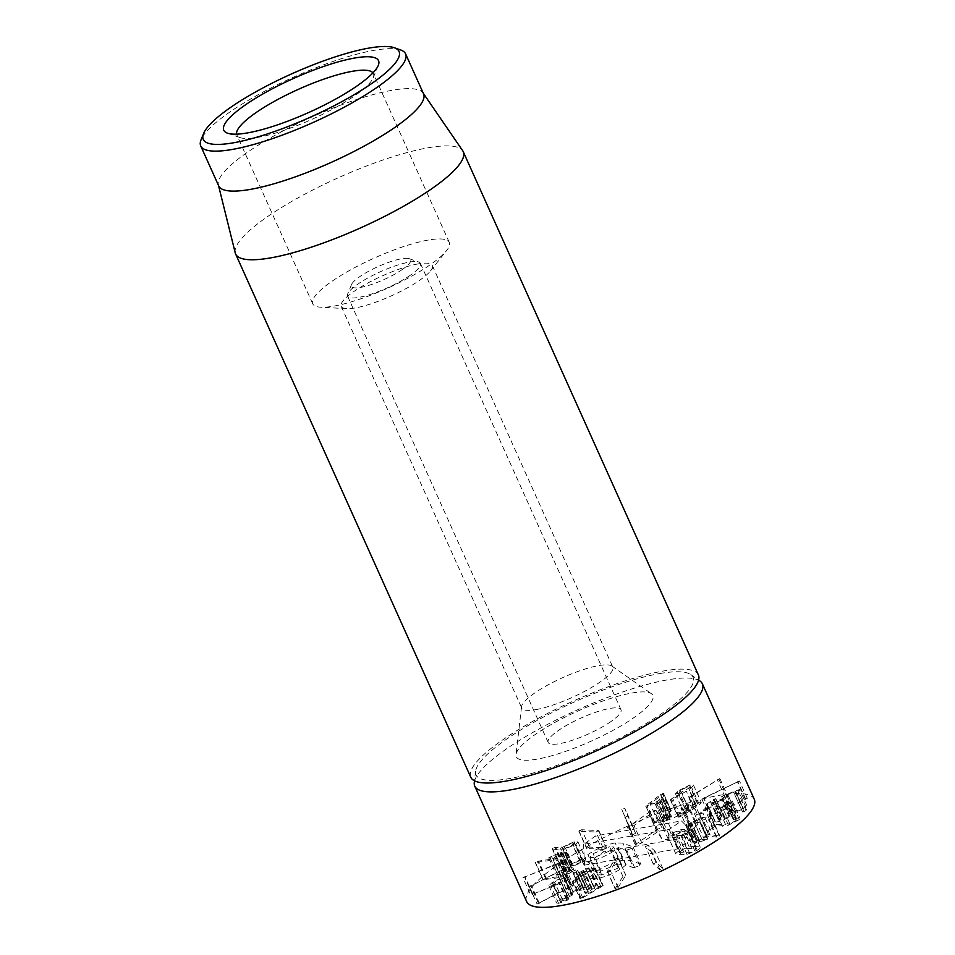 <?xml version="1.0" encoding="UTF-8"?>
<svg xmlns="http://www.w3.org/2000/svg" width="955" height="955" viewBox="0 0 955 955"><rect width="100%" height="100%" fill="white"/><g stroke="black" fill="none" stroke-linecap="round" stroke-linejoin="round"><path stroke-width="0.72" stroke-dasharray="4.78 3.58" d="M535.767 709.637A49.911 10.971 -24.2 0 0 587.373 689.868A49.911 10.971 -24.2 0 0 612.812 667.151A49.911 10.971 -24.2 0 0 611.845 666.029A49.911 10.971 -24.2 0 0 598.809 665.587A49.911 10.971 -24.2 0 0 549.925 683.887A49.911 10.971 -24.2 0 0 521.573 706.593A49.911 10.971 -24.2 0 0 521.764 708.073A49.911 10.971 -24.2 0 0 535.767 709.637M631.864 693.032A74.86 16.462 155.8 0 1 651.405 693.688A74.86 16.462 155.8 0 1 591.324 741.08A74.86 16.462 155.8 0 1 515.998 754.546A74.86 16.462 155.8 0 1 558.532 720.488A74.86 16.462 155.8 0 1 631.864 693.032M418.278 263.89A49.911 10.971 -24.2 0 0 366.672 283.659A49.911 10.971 -24.2 0 0 341.233 306.376A49.911 10.971 -24.2 0 0 346.605 308.656A49.911 10.971 -24.2 0 0 355.236 307.94A49.911 10.971 -24.2 0 0 430.43 270.981A49.911 10.971 -24.2 0 0 432.281 265.454A49.911 10.971 -24.2 0 0 418.278 263.89M698.38 674.922A124.771 27.432 -24.2 0 0 663.379 671.007A124.771 27.432 -24.2 0 0 534.37 720.452A124.771 27.432 -24.2 0 0 470.767 777.227M372.963 72.867A74.86 16.462 155.8 0 1 373.441 73.642A74.86 16.462 155.8 0 1 373.202 77.821A74.86 16.462 155.8 0 1 328.09 111.544A74.86 16.462 155.8 0 1 257.874 137.377A74.86 16.462 155.8 0 1 240.147 137.616A74.86 16.462 155.8 0 1 236.876 135.025A74.86 16.462 155.8 0 1 236.601 134.142M428.282 240.051A74.86 16.462 -24.2 0 0 350.867 269.716A74.86 16.462 -24.2 0 0 312.715 303.786A74.86 16.462 -24.2 0 0 320.761 307.212A74.86 16.462 -24.2 0 0 387.742 288.112A74.86 16.462 -24.2 0 0 446.498 250.699A74.86 16.462 -24.2 0 0 449.28 242.403A74.86 16.462 -24.2 0 0 428.282 240.051M400.67 49.97A112.296 24.687 -24.2 0 0 374.085 50.34A112.296 24.687 -24.2 0 0 268.749 89.09A112.296 24.687 -24.2 0 0 201.087 139.669M423.554 93.829A112.296 24.687 -24.2 0 0 423.065 92.969A112.296 24.687 -24.2 0 0 311.008 117.346A112.296 24.687 -24.2 0 0 218.373 184.972A112.296 24.687 -24.2 0 0 218.695 185.903M235.252 252.944A124.771 27.432 155.8 0 1 301.267 196.085A124.771 27.432 155.8 0 1 428.222 147.762A124.771 27.432 155.8 0 1 462.698 150.723M617.396 864.048L621.514 864.442L618.243 867.988L601.734 874.995L597.639 874.685L600.922 871.008L617.396 864.048L609.612 846.727L613.695 847.025L610.46 850.666L593.95 857.674L589.856 857.363L593.139 853.686L609.612 846.727M600.922 871.008L593.139 853.686M618.243 867.988L610.46 850.666M633.535 867.761L639.814 865.6L640.662 864.179L630.503 860.383L622.958 860.204C613.277 862.222 604.193 866.125 595.693 871.915L590.56 876.392L590.011 878.254L596.517 878.767C605.936 876.762 614.566 873.097 622.409 867.809L626.026 864.788L633.535 867.761L625.752 850.439L632.031 848.279L632.879 846.858L622.72 843.074L615.175 842.883C605.494 844.9 596.409 848.804 587.91 854.606L582.228 860.944L588.734 861.458C598.152 859.44 606.783 855.787 614.626 850.487L618.243 847.467L625.752 850.439M626.026 864.788L618.243 847.467M634.753 867.785L626.969 850.463M633.093 847.025L640.877 864.347L633.093 847.025M630.503 860.383L622.72 843.074M601.734 874.995L593.95 857.674M622.958 860.204L615.175 842.883M625.776 864.896L617.992 847.586M596.517 878.767L588.734 861.458M692.924 828.689L697.663 824.666L698.38 822.673L694.822 821.945L689.51 824.284L689.247 825.633L690.895 826.588L687.875 829.489L673.872 835.506L668.989 834.801L663.928 827.913L661.755 827.448L656.67 829.716L636.543 843.778C634.991 844.912 634.991 845.366 636.543 845.139L641.76 842.859L657.171 832.091L661.54 838.299C662.173 839.66 664.441 840.006 668.357 839.338C676.331 837.798 684.52 834.252 692.924 828.689L685.141 811.368L690.596 805.363L687.934 804.528L681.727 806.963L681.464 808.312L683.088 808.873L680.091 812.168L666.089 818.184L661.194 817.48L656.133 810.592L653.972 810.138L648.887 812.395L628.76 826.457C627.196 827.591 627.208 828.057 628.76 827.83L633.977 825.538L649.388 814.77L653.757 820.99C654.39 822.339 656.658 822.685 660.574 822.028C668.548 820.488 676.737 816.931 685.141 811.368M695.717 821.849L687.934 804.528M689.247 825.633L680.808 808.073L689.247 825.633M687.875 829.489L680.091 812.168M673.872 835.506L666.089 818.184M663.928 827.913L656.133 810.592M661.54 838.299L653.757 820.99M657.315 832.068L649.531 814.746M657.171 832.091L649.388 814.77M636.543 845.139L628.76 827.83L627.602 827.699L635.385 845.02L636.543 845.139M656.67 829.716L648.887 812.395M754.271 799.275A124.771 27.432 -24.2 0 0 719.27 795.348A124.771 27.432 -24.2 0 0 590.25 844.793A124.771 27.432 -24.2 0 0 526.647 901.568M722.04 816.322L714.901 821.646L707.13 803.824C706.772 804.958 708.335 804.993 711.821 803.931L722.338 799.789C725.86 798.117 727.829 796.745 728.259 795.658L736.054 812.562L734.502 812.359L743.599 808.813L742.489 811.965L734.705 794.644L738.287 793.116L739.612 789.391L747.395 806.82L731.59 812.645L729.441 813.923L732.521 814.245L729.035 816.668L721.132 819.784L718.506 819.736L723.604 816.048L715.82 798.726L713.421 799.359L707.13 803.824L714.925 821.145C714.555 822.279 716.119 822.315 719.616 821.252L730.121 817.11C733.643 815.439 735.613 814.054 736.042 812.98L728.259 795.658L726.719 795.038L735.816 791.504L734.705 794.524L742.489 811.846L744.088 811.654L746.07 810.437L747.395 806.82L739.612 789.499L723.806 795.324L721.658 796.601L724.726 796.924L721.252 799.347L713.349 802.463L710.723 802.415L715.82 798.822L723.604 816.143L722.04 816.322L714.256 799.001M743.348 808.849L735.565 791.528L743.348 808.849M729.441 813.923L730.611 813.958L722.828 796.649L721.658 796.601L729.441 813.923M732.533 813.97L724.75 796.649L732.533 813.97M718.494 819.999L710.723 802.415L718.494 819.999M689.08 797.771L719.64 778.635L689.653 796.924L697.437 814.245L696.864 815.092L727.424 795.957L696.864 815.092M719.64 778.635L719.067 779.483L726.851 796.804L727.424 795.957M679.303 816.203L678.874 817.217L680.796 816.37L694.106 808.479L699.466 804.874L701.245 802.391L697.377 802.451L684.962 808.694L683.243 810.676L683.923 811.487L689.486 810.198L679.303 816.203L671.52 798.881L670.673 799.454L673 799.049L686.323 791.158L691.671 787.553L693.461 785.07L689.594 785.129L677.179 791.373L675.46 793.808L681.703 792.889L671.52 798.881M678.456 816.776L670.673 799.454L678.456 816.776M632.628 834.682L635.553 833.381L632.52 825.55L630.897 825.788L629.596 826.863L632.628 834.682L624.845 817.361L627.769 816.059L624.737 808.228L621.812 809.542L632.64 834.694M560.919 877.382L567.294 872.19L573.525 869.718L569.037 870.602L569.55 869.91L568.619 869.707L556.717 874.864L564.023 873.18L560.943 876.236L546.332 878.421L543.228 879.77L560.919 877.382L553.136 860.073L559.511 854.868L565.742 852.397L561.254 853.281L561.767 852.588L560.836 852.385L548.934 857.542L556.24 855.859L553.243 858.891L538.548 861.1L535.445 862.449L553.136 860.073M573.525 869.718L572.355 869.587L564.572 852.266L565.742 852.397M569.037 870.602L561.11 853.257L569.037 870.602M560.836 852.385L561.767 852.588L569.55 869.91L568.619 869.707M556.717 874.864L557.887 874.995L550.104 857.674L548.934 857.542M563.88 873.157L556.096 855.835L563.88 873.157M543.228 879.77L535.445 862.449L543.228 879.77M572.176 886.276L573.43 885.213L571.174 885.977L537.116 904.063L572.176 886.276L564.393 868.955L565.647 867.892L529.333 886.741L564.393 868.955M565.647 867.892L573.43 885.213M529.333 886.741L537.116 904.063M602.82 885.894L594.356 887.446L595.956 885.178L587.337 889.785L589.175 889.965L585.594 892.925L585.916 893.474L592.398 889.057L598.546 887.505L581.141 898.058L580.807 899.013L602.82 885.894L594.559 868.107L586.573 870.124L588.173 867.868L579.554 872.464L581.392 872.643L577.811 875.604L578.133 876.153L584.615 871.736L590.763 870.184L572.678 881.19L575.089 880.749L593.258 869.754L595.037 868.573L594.559 868.107L602.82 885.894M594.356 887.446L586.513 870.053L594.356 887.446M588.173 867.868L595.956 885.178M587.337 889.785L579.554 872.464M589.128 889.893L581.344 872.572L589.128 889.893M578.133 876.153L585.916 893.474M580.461 898.512L572.678 881.19L580.461 898.512M656.109 862.508L653.232 863.881L660 869.981L662.877 868.608L656.109 862.508L648.326 845.199L645.449 846.56L652.217 852.66L655.094 851.287L648.326 845.199M653.184 863.821L645.401 846.5L653.184 863.821M662.925 868.68L655.094 851.287L662.925 868.68M695.085 846.524L689.176 846.81L679.602 850.571C676.295 852.529 675.173 853.794 676.224 854.367L686.991 854.415L696.589 850.642C699.872 848.709 700.982 847.443 699.943 846.858L695.085 846.524L687.302 829.215L681.393 829.489L671.819 833.249C668.512 835.207 667.378 836.473 668.44 837.058L679.208 837.093L688.806 833.321C692.089 831.387 693.199 830.122 692.16 829.537L687.302 829.215M675.877 854.045L668.094 836.723L675.877 854.045M700.278 847.181L692.16 829.537L700.278 847.181M708.407 834.384L699.43 840.066L693.688 841.833L696.78 841.844L695.932 843.253L707.404 839.242L702.092 839.552L706.987 836.055L716.31 837.093L719.318 836.031L708.407 834.384L700.624 817.062L691.647 822.744L685.905 824.511L686.287 825.036L688.997 824.535L688.149 825.932L699.621 821.921L694.309 822.243L699.203 818.733L708.526 819.772L711.535 818.71L700.624 817.062M693.688 841.833L685.905 824.511M696.78 841.844L688.997 824.535L696.78 841.844M688.149 825.932L695.932 843.253M707.404 839.242L699.621 821.921M702.128 839.636L694.309 822.243L702.128 839.636M719.318 836.031L711.594 818.149L719.318 836.031M616.954 857.972L617.981 858.103L615.115 859.142L607.416 871.318L610.269 870.28L617.981 858.103L625.764 875.425L622.899 876.463L615.199 888.639L618.052 887.601L625.764 875.425L624.737 875.293M608.431 871.449L607.416 871.318L615.199 888.639L616.214 888.771M583.696 889.833L575.913 872.512L576.486 872.106L584.257 889.427L585.451 887.72L583.362 887.314L570.947 892.495C567.879 894.608 566.733 895.802 567.485 896.088L559.976 899.765L556.67 903.024L558.615 903.323L567.425 900.171L568.547 898.953L560.358 901.365L552.575 884.055L553.649 884.223C551.93 884.354 552.241 883.65 554.604 882.086L564.524 877.347L563.104 877.168L570.899 894.489L573.239 892.209L580.616 889.093L581.285 890.824L584.269 889.427L576.462 872.106L577.644 870.303L575.579 869.993L563.163 875.174C560.096 877.287 558.95 878.481 559.702 878.767L552.193 882.444L548.886 885.703L550.82 886.013L559.642 882.85L560.764 881.632L553.649 884.223L561.433 901.544C559.714 901.675 560.024 900.959 562.388 899.407L572.009 895.432L572.32 894.668L570.899 894.489M567.342 895.957L559.558 878.636L567.342 895.957M568.273 899.682L560.764 881.632L568.273 899.682M572.009 895.432L564.226 878.111M581.237 890.287L573.454 872.966L574.051 871.951L581.846 889.296L581.285 890.824L573.501 873.515L575.913 872.512M567.306 880.498L569.264 879.245L561.48 861.935L522.922 877.705L530.705 895.026L567.306 880.498L559.523 863.177L561.48 861.995M569.264 879.316L530.705 894.966M566.649 867.295L570.875 867.092L583.72 861.637L585.69 859.739L585.129 858.808L581.893 859.046L568.249 865.457L562.782 864.645L560.215 866.233L566.649 867.295L558.866 849.986L563.092 849.783L575.937 844.316L577.966 841.856L574.11 841.725L560.466 848.147L555.691 847.276L552.611 848.338L552.432 848.911L558.866 849.986M560.394 865.66L552.611 848.338L560.394 865.66M603.775 849.365L606.353 847.909L589.474 847.061L586.907 848.518L603.775 849.365L595.992 832.044L598.558 830.587L581.691 829.74L579.124 831.196L595.992 832.044M605.959 848.685L606.353 847.909L598.558 830.587L598.176 831.363M587.289 847.742L586.907 848.518L579.124 831.196L579.506 830.42M653.602 823.258L645.735 806.175L656.252 802.773L655.452 804.122L656.562 804.277L663.665 799.681L660.8 800.123L662.531 797.735L661.421 797.568L657.195 801.472L650.116 803.967L663.45 793.677L660.502 794.584L645.819 805.936L653.602 823.258L664.035 820.094L663.236 821.431L664.346 821.598L671.461 817.003L668.584 817.444L670.315 815.057L669.204 814.89L664.978 818.793L657.9 821.288L670.792 811.404L670.171 810.879L653.602 823.258M664.035 820.094L656.252 802.773L664.035 820.094M656.562 804.277L655.452 804.122L663.236 821.431L664.346 821.598M671.461 817.003L670.315 816.919L662.531 799.598L663.665 799.681M668.751 817.468L660.8 800.123L668.751 817.468M661.421 797.568L662.531 797.735L670.315 815.057L669.204 814.89M671.234 810.998L670.171 810.879L662.388 793.557L663.45 793.677L671.234 810.998M711.2 815.498L709.744 816.609L711.905 815.952L747.276 798.296L711.2 815.498L703.417 798.177L701.961 799.287L739.492 780.975L703.417 798.177M701.961 799.287L709.744 816.609M716.644 824.631L712.43 826.123L707.392 831.351L708.395 831.507L714.567 826.314L728.402 825.192L739.349 819.569L740.018 818.28L738.812 817.898L735.839 818.435L733.512 819.653L734.288 819.856C736.305 819.39 736.902 819.629 736.078 820.56L729.811 823.747L716.644 824.631L708.861 807.309L704.647 808.801L699.597 814.042L702.916 813.003L706.867 808.969L714.674 808.945L720.619 807.87L731.566 802.248L732.234 800.959L728.665 800.959L725.728 802.331L726.504 802.546C728.522 802.069 729.119 802.307 728.295 803.239L722.028 806.438L708.861 807.309M700.612 814.185L699.597 814.042L707.392 831.351L708.395 831.507M733.512 819.653L734.288 819.856L726.504 802.546L725.728 802.331L733.512 819.653M736.448 819.832L736.078 820.56L728.295 803.239L728.665 802.51L736.448 819.832M696.326 835.709L603.5 851.92L584.591 865.135L677.417 848.923L696.326 835.709L681.416 820.918L669.252 829.418L583.541 844.387L595.693 835.9L681.416 820.918M729.035 816.668L721.252 799.347M721.132 819.784L713.349 802.463M721.204 816.68L713.421 799.359M744.088 811.654L736.305 794.333M726.719 795.038L734.502 812.359L726.731 795.014M730.121 817.11L722.338 799.789M689.164 809.374L686.908 809.398L688.042 807.835L695.467 804.062L697.651 804.038L696.493 805.638L689.164 809.374L681.369 792.053L679.124 792.089L680.258 790.513L687.684 786.741L689.856 786.717L688.71 788.317L681.369 792.053M696.493 805.638L688.71 788.317M688.042 807.835L680.258 790.513M684.962 808.694L677.179 791.373M686.681 811.129L678.898 793.808M689.45 810.186L681.667 792.865L689.486 810.198M695.467 804.062L687.684 786.741M699.466 804.874L691.671 787.553M680.796 816.37L673 799.049M559.284 873.586L551.501 856.265M561.027 876.201L553.243 858.891M560.943 876.236L553.16 858.915M546.332 878.421L538.548 861.1M545.592 878.588L537.808 861.267M559.045 877.788L551.262 860.467M563.39 876.117L555.607 858.796M566.291 870.9L558.508 853.579M570.959 870.996L563.175 853.675M588.471 892.197L580.688 874.876M598.546 887.505L590.763 870.184M598.499 887.541L590.715 870.22M581.141 898.058L573.358 880.737M601.041 887.064L593.258 869.754M589.713 888.628L581.929 871.306M593.413 886.467L585.63 869.146M686.693 848.506L696.637 848.541L694.703 850.63L689.462 852.731L679.53 852.684L671.592 835.207L679.53 852.684L681.488 850.583L686.693 848.506L678.91 831.184L684.281 830.969L688.997 831.375L696.78 848.697L688.853 831.22L686.92 833.309L681.679 835.41L671.747 835.362L673.705 833.261L678.91 831.184M686.991 854.415L679.208 837.093M689.462 852.731L681.679 835.41M689.176 846.81L681.393 829.489M704.742 840.34L696.959 823.031M706.987 836.055L699.203 818.733M707.058 836.043L699.275 818.722M716.31 837.093L708.526 819.772M716.847 837.069L709.064 819.748M709.732 834.348L701.949 817.026M705.793 835.506L698.01 818.184M698.403 842.203L690.62 824.881M696.35 840.722L688.567 823.413M562.388 899.407L554.604 882.086M569.407 896.459L561.624 879.137M572.117 894.692L564.333 877.37C562.364 877.526 562.746 876.702 565.456 874.899L572.833 871.772L573.454 872.966M573.239 892.209L565.456 874.899M580.616 889.093L572.833 871.772M566.494 899.741L558.711 882.42M558.615 903.323L550.82 886.013M559.976 899.765L552.193 882.444M567.413 896.136L559.63 878.815M570.947 892.495L563.163 875.174M583.362 887.314L575.579 869.993M522.922 877.645L559.523 863.177M573.227 865.421L570.851 865.421L571.95 863.965L579.733 860.694L582.156 860.765L580.986 862.174L573.227 865.421L565.444 848.1L563.02 848.028L564.166 846.643L571.95 843.372L574.373 843.444L573.203 844.853L565.444 848.1M580.986 862.174L573.203 844.853M571.95 863.965L564.166 846.643M568.249 865.457L560.466 848.147M563.474 864.597L555.691 847.276M562.782 864.645L554.998 847.324M579.733 860.694L571.95 843.372M570.875 867.092L563.092 849.783M568.38 865.409L560.597 848.088M581.893 859.046L574.11 841.725M667.02 816.215L659.237 798.893M657.9 821.288L650.116 803.967M657.923 821.252L650.14 803.931M670.792 811.404L663.009 794.094M654.796 822.195L647.013 804.886M654.832 823.329L647.048 806.008M669.371 818.22L661.576 800.899M666.53 820.273L658.747 802.952M747.311 798.332L739.492 780.975M739.349 819.569L731.566 802.248M735.839 818.435L728.056 801.114M729.811 823.747L722.028 806.438M714.65 824.965L706.867 807.644M722.458 826.266L714.674 808.945M714.65 826.29L706.867 808.969M714.567 826.314L706.784 809.004M712.43 826.123L704.647 808.801M603.5 851.92L595.693 835.9M677.417 848.923L669.252 829.418M584.591 865.135L583.541 844.387M402.544 269.334A32.446 7.127 155.8 0 1 368.212 285.533A32.446 7.127 155.8 0 1 351.512 284.59A32.446 7.127 155.8 0 1 378.073 266.588A32.446 7.127 155.8 0 1 409.17 258.674A32.446 7.127 155.8 0 1 402.544 269.334M410.507 275.124A39.931 8.774 155.8 0 1 372.104 293.853A39.931 8.774 155.8 0 1 347.572 296.122A39.931 8.774 155.8 0 1 347.704 293.901A39.931 8.774 155.8 0 1 380.388 271.745A39.931 8.774 155.8 0 1 418.66 262.004A39.931 8.774 155.8 0 1 420.415 263.389A39.931 8.774 155.8 0 1 410.507 275.124M611.093 721.443A39.931 8.774 155.8 0 1 572.69 740.161A39.931 8.774 155.8 0 1 548.158 742.441A39.931 8.774 155.8 0 1 580.974 718.065A39.931 8.774 155.8 0 1 620.989 709.708A39.931 8.774 155.8 0 1 611.093 721.443M659.738 673.55A119.005 26.167 155.8 0 1 690.811 674.6A119.005 26.167 155.8 0 1 595.299 749.938A119.005 26.167 155.8 0 1 475.554 771.342A119.005 26.167 155.8 0 1 543.18 717.193A119.005 26.167 155.8 0 1 659.738 673.55M699.943 680.987A124.771 27.432 -24.2 0 0 667.378 679.888A124.771 27.432 -24.2 0 0 545.162 725.657A124.771 27.432 -24.2 0 0 474.265 782.408M639.814 865.6L632.031 848.279M622.409 867.809L614.626 850.487M595.693 871.915L587.91 854.606M668.357 839.338L660.574 822.028M694.822 821.945L687.039 804.623M689.51 824.284L681.727 806.963M668.989 834.801L661.194 817.48M661.755 827.448L653.972 810.138M641.76 842.859L633.977 825.538M636.543 843.778L628.76 826.457M746.07 810.437L738.287 793.116M745.867 807.023L738.084 789.701M731.59 812.645L723.806 795.324M725.072 818.328L717.289 801.006M722.087 817.158L714.304 799.836M724.678 819.414L716.895 802.093M719.616 821.252L711.821 803.931M725.048 796.959L717.265 779.638M699.239 814.09L691.456 796.768M697.377 802.451L689.594 785.129M694.106 808.479L686.323 791.158M632.52 825.562L624.737 808.24L632.52 825.55M629.596 826.863L621.812 809.542M635.553 833.381L627.769 816.059M565.276 871.748L557.493 854.427M565.623 871.569L557.839 854.248M567.64 872.011L559.857 854.689M567.294 872.19L559.511 854.868M538.369 903L530.586 885.679M539.372 903.299L531.589 885.977M571.174 885.977L563.39 868.656M592.052 889.236L584.269 871.915M592.398 889.057L584.615 871.736M582.872 898.07L575.089 880.749M591.073 888.281L583.29 870.96M591.432 888.102L583.648 870.781M660 869.981L652.217 852.66M684.114 852.934L676.331 835.613M681.488 850.583L673.705 833.261M692.065 848.291L684.281 830.969M681.094 854.701L673.311 837.38M696.589 850.642L688.806 833.321M694.703 850.63L686.92 833.309M679.602 850.571L671.819 833.249M699.848 841.271L692.065 823.95M699.478 841.427L691.695 824.105M699.06 840.221L691.277 822.9M699.43 840.066L691.647 822.744M618.052 887.601L610.269 870.28M622.899 876.463L615.115 859.142M569.562 896.447L561.779 879.125M567.425 900.171L559.642 882.85M532.663 893.785L524.88 876.463M532.46 894.632L524.677 877.311M567.509 879.651L559.726 862.329M569.658 864.179L561.874 846.858M583.72 861.637L575.937 844.316M589.474 847.061L581.691 829.74M665.289 818.614L657.506 801.293M664.978 818.793L657.195 801.472M668.285 811.905L660.502 794.584M667.808 818.769L660.024 801.448M667.497 818.948L659.714 801.627M745.807 799.395L738.024 782.073M745.115 798.953L737.332 781.632M711.905 815.952L704.122 798.631M728.402 825.192L720.619 807.87M736.448 818.28L728.665 800.959M725.561 824.535L717.778 807.214M710.699 830.325L702.916 813.003M521.573 706.593L515.998 754.546M611.845 666.029L651.405 693.688M341.233 306.376L521.764 708.073M432.281 265.454L612.812 667.151M373.202 77.821L378.287 65.406M240.147 137.616L227.493 133.175M449.28 242.403L373.441 73.642M312.715 303.786L236.876 135.025M430.43 270.981L446.498 250.699M346.605 308.656L320.761 307.212M621.478 864.347L613.695 847.025M597.639 874.685L589.856 857.363M582.228 860.944L590.011 878.254M690.596 805.363L698.38 822.673M683.088 808.873L690.871 826.194M721.646 796.709L729.429 814.03M735.816 791.48L743.599 808.801M719.927 778.695L727.71 796.016M688.794 797.712L696.577 815.033M686.908 809.398L679.124 792.089M675.46 793.808L683.243 811.129M697.651 804.038L689.856 786.717M693.461 785.07L701.245 802.391M670.374 799.908L678.157 817.217M548.791 857.817L556.574 875.138M556.276 855.811L564.059 873.133M535.325 862.687L543.109 880.009M561.922 852.278L569.705 869.599M561.074 853.304L568.858 870.626M565.885 852.123L573.668 869.444M577.405 876.153L585.188 893.474M572.332 881.68L580.115 899.001M595.395 868.095L603.178 885.416M581.464 872.56L589.247 889.881M579.219 872.918L587.003 890.239M588.901 867.868L596.684 885.19M586.454 870.136L594.237 887.458M700.027 821.431L707.822 838.741M694.237 822.315L702.021 839.636M711.893 818.268L719.676 835.589M687.505 825.908L695.288 843.229M689.104 824.535L696.887 841.856M685.499 825.001L693.282 842.322M607.344 871.569L615.127 888.89M618.04 857.853L625.823 875.174M564.954 877.406L572.737 894.728M573.167 873.443L580.95 890.764M561.146 881.704L568.929 899.025M548.886 885.703L556.67 903.024M577.644 870.303L585.427 887.625M570.804 865.349L563.02 848.028M552.241 848.816L560.036 866.137M582.156 860.765L574.373 843.444M577.966 841.856L585.749 859.178M578.802 831.089L586.585 848.41M598.892 830.707L606.676 848.016M662.615 797.449L670.41 814.77M663.522 793.438L671.305 810.759M660.788 800.171L668.572 817.492M663.749 799.442L671.532 816.764M655.369 804.397L663.152 821.718M656.431 802.749L664.214 820.07M732.234 800.959L740.018 818.28M725.621 802.558L733.404 819.879M699.454 814.329L707.237 831.638M351.512 284.59L347.704 293.901M409.17 258.674L418.66 262.004M347.572 296.122L548.158 742.441M420.415 263.389L620.989 709.708M475.554 771.342L474.456 780.796M690.811 674.6L698.606 680.055"/><path stroke-width="1.43" d="M235.61 253.982L470.767 777.227A124.771 27.432 -24.2 0 0 595.825 751.096A124.771 27.432 -24.2 0 0 698.38 674.922L463.235 151.678A124.771 27.432 155.8 0 1 399.632 208.453A124.771 27.432 155.8 0 1 270.611 257.898A124.771 27.432 155.8 0 1 235.61 253.982A124.771 27.432 155.8 0 1 235.252 252.944L218.492 185.449M236.601 134.142A74.86 16.462 155.8 0 1 276.747 100.024A74.86 16.462 155.8 0 1 352.443 71.291A74.86 16.462 155.8 0 1 372.963 72.867M247.572 132.9A84.852 18.658 -24.2 0 0 327.159 103.618A84.852 18.658 -24.2 0 0 378.287 65.406A84.852 18.658 -24.2 0 0 293.519 78.441A84.852 18.658 -24.2 0 0 227.493 133.175A84.852 18.658 -24.2 0 0 247.572 132.9M368.94 48.096A107.306 23.589 155.8 0 1 394.343 47.75A107.306 23.589 155.8 0 1 310.829 116.976A107.306 23.589 155.8 0 1 203.63 133.461A107.306 23.589 155.8 0 1 268.283 85.126A107.306 23.589 155.8 0 1 368.94 48.096M203.63 133.461L201.087 139.669A112.296 24.687 -24.2 0 0 200.729 145.924A112.296 24.687 -24.2 0 0 232.232 149.458A112.296 24.687 -24.2 0 0 348.348 104.955A112.296 24.687 -24.2 0 0 405.589 53.862A112.296 24.687 -24.2 0 0 400.67 49.97L394.343 47.75M200.729 145.924L218.695 185.903A112.296 24.687 -24.2 0 0 250.198 189.424A112.296 24.687 -24.2 0 0 366.314 144.921A112.296 24.687 -24.2 0 0 423.554 93.829L405.589 53.862M423.351 93.387L462.698 150.723A124.771 27.432 155.8 0 1 463.235 151.678M474.456 780.796L474.265 782.408A124.771 27.432 -24.2 0 0 474.754 786.108L526.647 901.568A124.771 27.432 -24.2 0 0 651.704 875.437A124.771 27.432 -24.2 0 0 754.271 799.275L702.379 683.804A124.771 27.432 -24.2 0 0 699.943 680.987L698.606 680.055M474.754 786.108A124.771 27.432 -24.2 0 0 599.812 759.977A124.771 27.432 -24.2 0 0 702.379 683.804"/></g></svg>
